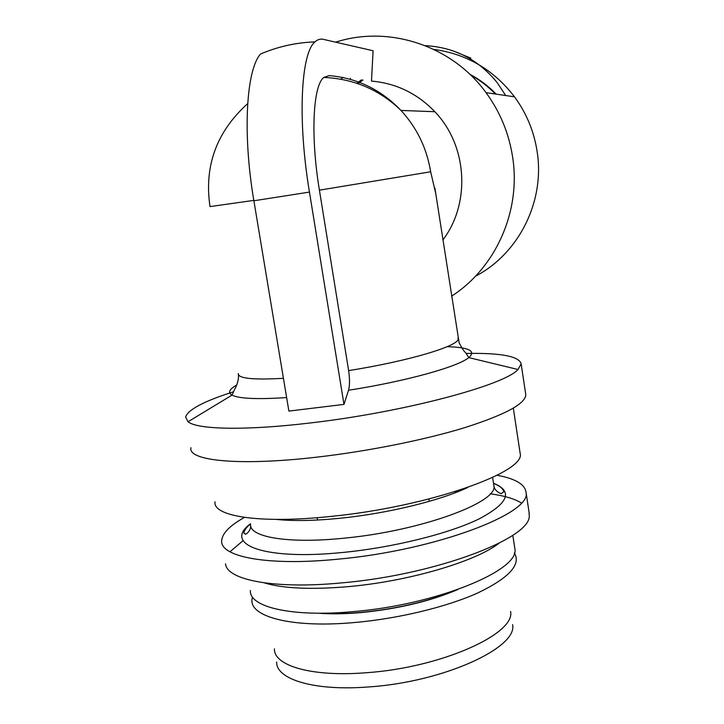 <?xml version="1.0" encoding="UTF-8"?>
<svg xmlns="http://www.w3.org/2000/svg" width="724" height="724" viewBox="0 0 724 724"><rect width="100%" height="100%" fill="white"/><g stroke="black" fill="none" stroke-linecap="round" stroke-linejoin="round"><path stroke-width="1.09" d="M349.783 79.188L350.488 78.364M425.187 45.639C454.391 47.205 478.401 59.54 497.216 82.663L505.687 95.532M435.721 193.435L430.653 171.778L319.411 190.177C310.388 135.904 312.985 85.486 323.827 77.414L329.185 75.604C357.077 78.029 381.014 89.64 400.987 110.437C379.648 89.794 353.927 78.78 323.827 77.414M319.411 190.177L348.633 370.616C349.828 378.96 349.792 385.512 348.525 390.263L343.981 404.399L288.885 411.087L253.88 200.774C242.431 133.741 246.196 70.128 260.459 54.065C277.835 46.617 296.016 42.553 315.012 41.874C317.583 39.503 320.37 38.662 323.384 39.358L373.095 50.752L371.484 81.088C396.146 83.242 417.259 93.45 434.834 111.713L400.987 110.437C416.943 127.849 426.834 148.293 430.653 171.778M442.898 239.952C470.799 203.182 467.505 145.605 434.834 111.713M451.568 296.17C495.641 267.898 521.153 211.399 512.637 157.162C508.999 133.451 500.13 111.949 486.03 92.645C451.966 45.512 388.734 24.906 335.664 42.173M466.446 353.448C500.972 352.823 519.208 356.298 521.144 363.864L517.995 369.502C504.872 385.041 404.254 412.137 310.551 422.925C245.536 430.753 197.435 429.576 188.014 421.766L185.625 417.006C188.086 409.612 203.887 401.259 233.028 391.928M525.606 393.557L525.778 394.671C525.624 403.684 505.307 414.662 464.817 427.622C424.771 439.911 367.674 451.369 316.216 457.224C238.495 466.211 187.588 460.717 190.955 447.704M519.968 452.12L520.167 453.459C526.294 472.003 428.282 506.945 330.569 516.447C259.871 523.977 212.539 516.321 215.037 501.786M497.035 475.27C515.271 478.609 524.936 484.275 526.031 492.257C532.502 513.207 435.16 550.475 337.61 559.209C267.047 566.249 219.526 556.72 221.707 540.457C222.395 533.154 229.979 525.47 244.468 517.398M529.045 512.158L529.244 515.696C531.253 538.158 435.785 574.856 341.52 582.911C273.889 589.39 226.721 579.96 225.535 563.797M229.933 551.779L243.092 540.656M287.202 520.239L290.125 519.235M454.817 491.723L457.876 491.732M490.22 493.804C503.995 495.659 514.357 498.709 521.325 502.936M499.098 543.217C475.577 561.534 408.779 581.354 348.235 586.639C310.994 589.798 282.948 588.531 264.097 582.829M514.592 546.964L514.845 548.638C520.538 570.014 436.518 604.983 352.353 611.689C291.229 617.301 249.002 606.929 250.386 590.522M514.339 552.91C521.334 564.521 509.162 577.852 477.84 592.92C446.672 607.002 398.263 618.739 354.145 622.559C288.65 628.486 245.879 615.644 252.567 597.128M510.565 611.445C515.877 633.708 441.387 667.591 366.57 672.714C312.089 677.202 273.663 665.781 274.423 648.84M512.592 624.622C517.995 647.518 443.667 681.999 368.905 686.922C314.451 691.293 275.98 679.393 276.668 661.989M496.212 94.138C488.401 86.084 479.578 79.432 469.749 74.192M362.996 79.984L357.946 83.649M495.361 94.011C487.985 86.4 479.695 80.029 470.5 74.907M361.557 79.803L356.778 83.251M475.523 276.179C518.601 253.762 545.027 201.779 537.172 151.832C534.104 131.614 526.556 113.27 514.52 96.826C493.768 69.803 466.844 53.983 433.767 49.377M342.95 77.387L340.923 79.197M343.981 404.399L309.447 192.086C297.374 119.732 300.903 52.961 315.012 41.874M452.201 50.544L470.799 58.119M390.372 100.428L389.829 100.717M253.816 200.394L209.996 206.593C204.005 166.049 216.567 131.732 247.671 103.632M458.021 338.045L458.129 338.742C459.677 345.728 409.368 360.995 348.633 370.616M447.188 346.678C469.052 347.339 476.247 350.986 468.79 357.611C457.93 366.778 405.874 381.34 348.525 390.263M283.428 378.317C252.957 380.037 237.906 378.453 238.296 373.566M286.641 397.567C257.246 399.503 239.038 398.689 232.033 395.114C227.671 392.571 229.246 389.204 236.766 385.023M467.903 487.397C440.789 500.438 387.82 513.461 340.434 518.221C314.578 520.809 293.184 521.208 276.242 519.407M493.687 484.392L493.895 485.741C498.438 502.221 420.653 531.063 343.719 538.213C287.681 543.986 248.966 537.045 250.576 524.276M493.506 483.234C513.352 491.343 508.547 503.234 479.098 518.918C449.07 533.606 393.413 547.534 342.886 552.448C262.93 560.611 222.766 544.14 250.486 523.76M457.839 589.526C430.282 601.264 397.865 608.965 360.57 612.631C344.841 613.988 330.723 614.178 318.243 613.201M253.88 200.774L309.447 192.086M434.898 188.095L459.134 342.841C462.319 348.814 464.41 351.991 465.414 352.371L468.79 357.611L517.995 369.502M238.422 374.706C239.182 382.363 234.06 390.363 234.784 388.978L232.033 395.114L188.014 421.766M521.144 363.864L525.778 394.671M513.316 408.155L520.167 453.459M492.619 477.433L493.895 485.741C494.356 491.506 502.085 494.347 501.316 493.496L503.823 491.759C502.954 488.447 499.524 485.65 493.533 483.388M250.712 525.941C250.576 532.131 244.549 535.081 245.472 534.14L243.807 532.945C244.359 530.158 246.594 527.153 250.513 523.932M526.031 492.257L529.289 513.769M512.809 535.253L514.845 548.638M321.927 613.201C333.547 613.925 346.47 613.671 360.715 612.441C396.064 609.002 427.214 601.789 454.183 590.802M514.52 96.826L486.03 92.645M317.157 517.696L317.546 520.022M428.934 499.017L429.305 501.334"/></g></svg>
